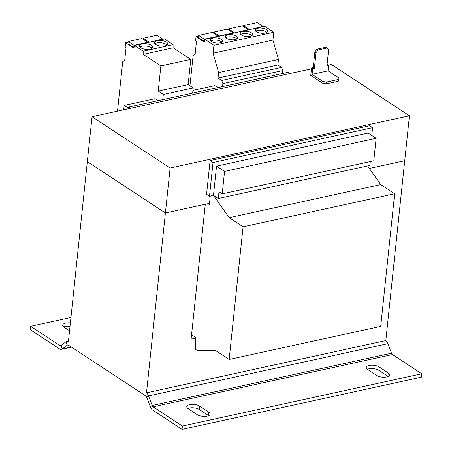<?xml version="1.0" encoding="UTF-8"?>
<svg xmlns="http://www.w3.org/2000/svg" width="452" height="452" viewBox="0 0 452 452"><rect width="100%" height="100%" fill="white"/><g stroke="black" fill="none" stroke-linecap="round" stroke-linejoin="round"><path stroke-width="0.68" d="M70.376 322.954A7.198 2.978 6 0 0 65.653 323.112A7.198 2.978 6 0 0 62.726 325.146A7.198 2.978 6 0 0 64.105 327.158L69.557 330.74M70.02 326.327A7.198 2.978 6 0 0 65.303 326.485A7.198 2.978 6 0 0 63.822 326.966M369.188 365.448A7.198 2.978 6 0 0 366.261 367.476A7.198 2.978 6 0 0 367.634 369.493L376.685 375.437A7.198 2.978 6 0 0 384.545 377.217A7.198 2.978 6 0 0 389.63 374.928A7.198 2.978 6 0 0 388.251 372.911L379.205 366.967A7.198 2.978 6 0 0 369.188 365.448M388.178 376.482A7.198 2.978 6 0 0 387.895 376.284L378.849 370.341A7.198 2.978 6 0 0 368.832 368.821A7.198 2.978 6 0 0 367.357 369.295M189.693 404.63A7.198 2.978 6 0 0 186.766 406.659A7.198 2.978 6 0 0 188.139 408.676L197.185 414.62A7.198 2.978 6 0 0 205.05 416.399A7.198 2.978 6 0 0 210.129 414.111A7.198 2.978 6 0 0 208.756 412.1L199.711 406.15A7.198 2.978 6 0 0 189.693 404.63M208.677 415.665A7.198 2.978 6 0 0 208.4 415.467L199.355 409.523A7.198 2.978 6 0 0 189.337 408.003A7.198 2.978 6 0 0 187.862 408.484M150.047 49.155A6.701 2.768 6 0 0 152.776 47.262A6.701 2.768 6 0 0 149.256 44.381A6.701 2.768 6 0 0 142.165 43.974A6.701 2.768 6 0 0 139.442 45.861A6.701 2.768 6 0 0 142.962 48.743A6.701 2.768 6 0 0 150.047 49.155M152.075 48.33A6.701 2.768 6 0 0 141.934 46.223A6.701 2.768 6 0 0 139.905 47.048M165.008 45.889A6.701 2.768 6 0 0 167.732 43.997A6.701 2.768 6 0 0 164.212 41.115A6.701 2.768 6 0 0 157.126 40.708A6.701 2.768 6 0 0 154.398 42.595A6.701 2.768 6 0 0 157.917 45.477A6.701 2.768 6 0 0 165.008 45.889M167.037 45.064A6.701 2.768 6 0 0 156.889 42.957A6.701 2.768 6 0 0 154.861 43.782M220.169 42.855A6.204 2.565 6 0 0 222.689 41.104A6.204 2.565 6 0 0 219.435 38.437A6.204 2.565 6 0 0 212.869 38.058A6.204 2.565 6 0 0 210.349 39.804A6.204 2.565 6 0 0 213.604 42.477A6.204 2.565 6 0 0 220.169 42.855M221.943 42.16A6.204 2.565 6 0 0 212.632 40.307A6.204 2.565 6 0 0 210.858 40.996M235.125 39.59A6.204 2.565 6 0 0 237.65 37.838A6.204 2.565 6 0 0 234.39 35.171A6.204 2.565 6 0 0 227.831 34.793A6.204 2.565 6 0 0 225.305 36.539A6.204 2.565 6 0 0 228.565 39.211A6.204 2.565 6 0 0 235.125 39.59M236.899 38.895A6.204 2.565 6 0 0 227.593 37.041A6.204 2.565 6 0 0 225.819 37.731M265.041 33.058A6.204 2.565 6 0 0 267.567 31.307A6.204 2.565 6 0 0 264.307 28.64A6.204 2.565 6 0 0 257.747 28.261A6.204 2.565 6 0 0 255.222 30.013A6.204 2.565 6 0 0 258.476 32.68A6.204 2.565 6 0 0 265.041 33.058M266.816 32.363A6.204 2.565 6 0 0 257.51 30.51A6.204 2.565 6 0 0 255.736 31.199M250.086 36.324A6.204 2.565 6 0 0 252.606 34.572A6.204 2.565 6 0 0 249.351 31.906A6.204 2.565 6 0 0 242.786 31.527A6.204 2.565 6 0 0 240.261 33.278A6.204 2.565 6 0 0 243.521 35.945A6.204 2.565 6 0 0 250.086 36.324M251.86 35.629A6.204 2.565 6 0 0 242.549 33.776A6.204 2.565 6 0 0 240.775 34.465M222.553 86.575L222.904 83.603L221.7 80.45L218.05 78.055L218.632 72.557L213.101 53.166L213.926 45.302L204.925 39.38L204.281 42.087L196.044 36.669L198.518 36.132M213.174 32.934L213.48 32.866M198.597 35.403L212.361 32.397L218.152 36.205L204.389 39.205L198.597 35.403L198.36 37.646L204.445 41.392M192.953 90.4L214.92 85.603L217.926 87.581M222.209 193.88L373.781 160.788L376.143 138.306L368.12 133.035L216.548 166.121L213.474 195.349L218.288 198.513L219 191.767L222.209 193.88L224.571 171.398L216.548 166.121M218.288 198.513L369.86 165.421L370.267 161.556M191.569 334.762L195.433 337.299L195.71 349.503L197.168 350.458L215.22 350.306L229.141 359.453L380.714 326.367L394.658 193.733L380.731 184.585L367.617 165.912M128.554 108.294L124.176 105.418L123.712 109.796M229.141 359.453L243.08 226.819L229.158 217.672L213.474 195.349L209.485 196.219L206.564 194.298L210.112 160.579L369.663 125.746L372.578 127.667L371.764 135.43M210.282 196.044L209.372 204.666L207.897 203.699M290.116 73.473L288.235 72.235L128.684 107.067L128.504 108.751M130.566 108.299L128.684 107.067M158.093 100.643L155.087 98.666L124.176 105.418M243.08 226.819L394.658 193.733M229.158 217.672L380.731 184.585M224.571 171.398L376.143 138.306M210.112 160.579L213.028 162.494L372.578 127.667M213.028 162.494L209.485 196.219M318.281 49.912L316.05 52.596L314.88 51.827L317.112 49.144L318.281 49.912L326.858 48.042L328.615 49.856L326.96 65.591L328.655 65.218L327.073 64.546M326.858 48.042L325.689 47.274L317.112 49.144M316.05 52.596L314.394 68.331L313.23 67.563L314.88 51.827M314.394 68.331L312.699 68.704L311.535 67.936L313.23 67.563M312.699 68.704L312.112 74.32L328.067 70.84L339.011 78.032L338.288 81.224L339.011 78.032M328.655 65.218L328.067 70.84M312.112 74.32L323.056 81.513L326.508 82.038L338.475 79.428M326.508 82.038L326.321 83.835L338.288 81.224M311.535 67.936L310.756 75.354L322.864 83.315L323.056 81.513M326.321 83.835L322.864 83.315M328.468 65.099L331.378 64.461L409.45 115.768L170.121 168.014L165.398 212.977L205.281 204.27L191.106 339.153L195.456 338.203M311.439 68.817L92.05 116.706L170.121 168.014M409.45 115.768L404.726 160.731L369.391 168.443L404.721 160.731L385.822 340.576L146.493 392.822L165.398 212.977L87.326 161.669L165.398 212.977L209.513 203.343M92.05 116.706L68.421 341.514L68.789 341.752A6.204 3.531 -102.3 0 0 66.873 341.311A6.204 3.531 -102.3 0 0 66.037 341.701L60.992 345.537A2.48 1.412 77.7 0 1 60.658 345.695A2.48 1.412 77.7 0 1 59.89 345.52L61.472 345.175M70.947 317.49L30.634 326.287L30.278 329.661L59.534 348.887A6.204 3.531 77.7 0 0 61.449 349.334A6.204 3.531 77.7 0 0 62.291 348.938L67.331 345.102A2.48 1.412 -102.3 0 1 67.67 344.949A2.48 1.412 -102.3 0 1 68.433 345.125L145.776 395.952A2.48 1.412 -102.3 0 1 146.736 397.291L148.533 395.924A6.204 3.531 -102.3 0 0 146.132 392.579L146.493 392.822M30.634 326.287L59.89 345.52M385.793 340.582A6.204 3.531 77.7 0 1 387.861 343.678L391.5 353.215A2.48 1.412 -102.3 0 0 392.466 354.554L421.722 373.781L182.393 426.027L182.043 429.4L421.366 377.154L421.722 373.781M146.736 397.291L150.375 406.828L152.171 405.461L391.5 353.215M387.861 343.678L148.533 395.924L152.171 405.461A2.48 1.412 77.7 0 0 153.138 406.8L182.393 426.027M182.043 429.4L152.782 410.173A6.204 3.531 77.7 0 1 150.375 406.828M162.72 99.632L163.33 94.468L193.247 87.942L188.139 84.58L190.784 59.404L173.11 47.793L173.082 44.646L164.426 38.962L134.515 45.494L133.871 48.194L125.633 42.782L125.193 46.946L126.063 47.516L124.724 60.24L122.69 61.788L117.503 111.152M192.637 93.101L193.247 87.942M163.33 94.468L158.223 91.112L160.867 65.935L143.194 54.325L143.165 51.178L134.515 45.494M128.187 41.511L141.945 38.505L147.742 42.313L133.978 45.319L128.187 41.511L127.95 43.759L134.035 47.5M125.633 42.782L128.108 42.239M142.759 39.041L143.069 38.974M158.223 91.112L188.139 84.58M160.867 65.935L190.784 59.404M143.194 54.325L173.11 47.793M143.165 51.178L173.082 44.646M133.741 47.562L133.978 45.319M147.708 42.612L147.742 42.313M148.934 42.053L143.143 38.245L156.906 35.239L162.697 39.047L148.906 42.347M143.041 39.222L143.143 38.245M162.669 39.347L162.697 39.047M222.904 83.603L282.737 70.54L281.534 67.388L277.884 64.992L278.46 59.494L272.935 40.109L273.759 32.239L264.753 26.323L204.925 39.38M282.387 73.512L282.737 70.54M196.044 36.669L195.603 40.838L196.473 41.409L195.14 54.133L193.106 55.681L189.942 85.767M221.7 80.45L281.534 67.388M218.05 78.055L277.884 64.992M218.632 72.557L278.46 59.494M213.101 53.166L272.935 40.109M213.926 45.302L273.759 32.239M228.13 29.668L228.435 29.6M243.091 26.402L243.396 26.335M234.305 32.68L228.514 28.871L242.272 25.866L248.069 29.674L234.277 32.973M228.413 29.849L228.514 28.871M248.035 29.973L248.069 29.674M249.267 29.414L243.47 25.606L257.233 22.6L263.024 26.408L249.233 29.708M243.368 26.583L243.47 25.606M262.996 26.708L263.024 26.408M219.35 35.94L213.553 32.137L227.316 29.131L233.108 32.939L219.35 35.94L219.316 36.239M213.451 33.115L213.553 32.137M233.079 33.239L233.108 32.939M204.151 41.454L204.389 39.205M218.118 36.505L218.152 36.205M60.992 345.537L62.291 348.938L71.258 346.983M66.037 341.701L67.331 345.102L68.037 344.949M153.138 406.8L392.466 354.554M208.4 415.467L208.756 412.1M199.711 406.15L199.355 409.523M387.895 376.284L388.251 372.911M379.205 366.967L378.849 370.341M66.873 341.311L68.484 340.955M61.449 349.334L71.501 347.142"/></g></svg>
